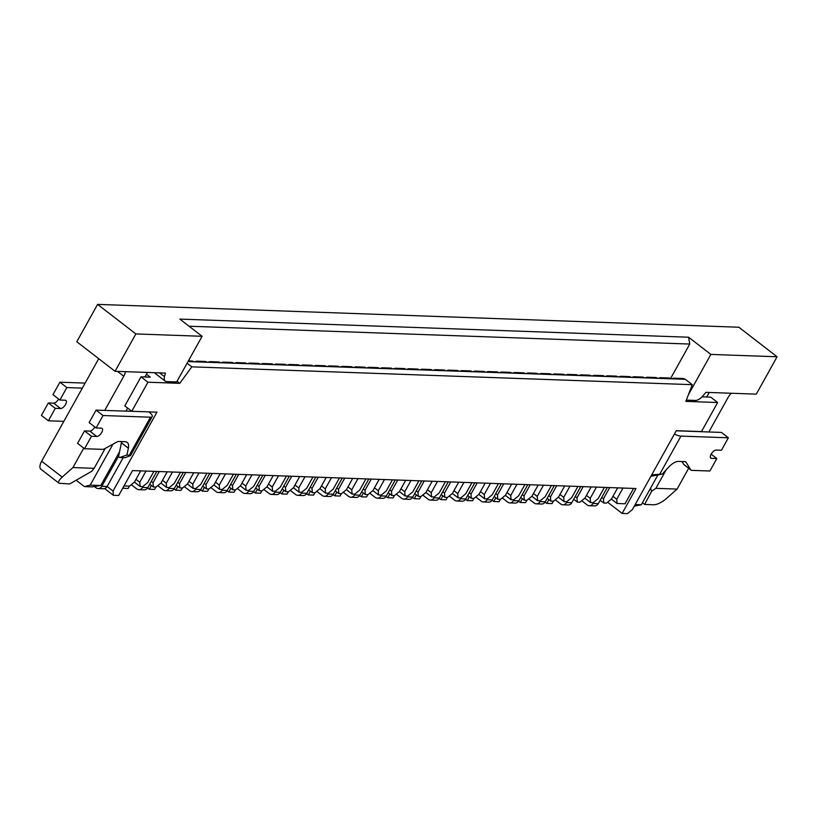 <?xml version="1.0" encoding="UTF-8"?>
<svg xmlns="http://www.w3.org/2000/svg" width="818" height="818" viewBox="0 0 818 818"><rect width="100%" height="100%" fill="white"/><g stroke="black" fill="none" stroke-linecap="round" stroke-linejoin="round"><path stroke-width="1.23" d="M645.392 377.875A4.949 4.172 92 0 1 647.58 377.241A4.949 4.172 92 0 1 649.717 378.028L662.969 378.499A4.949 4.172 -88 0 0 660.832 377.711A4.949 4.172 -88 0 0 658.643 378.345M660.832 377.711L668.776 377.998A4.949 4.172 92 0 1 670.913 378.785L685.3 379.296L683.265 378.509L674.083 378.182A4.949 4.172 92 0 1 676.21 378.979M617.662 487.865L611.424 499.062L606.465 503.121L603.817 503.029L600.187 500.227M603.817 503.029L603.48 498.786L609.707 487.579M618.899 376.934A4.949 4.172 92 0 1 621.087 376.3A4.949 4.172 92 0 1 623.214 377.088L636.465 377.558A4.949 4.172 -88 0 0 634.328 376.771A4.949 4.172 -88 0 0 632.15 377.405M634.328 376.771L642.283 377.047A4.949 4.172 92 0 1 644.42 377.844L649.717 378.028M591.158 486.925L584.931 498.121L579.972 502.18L577.324 502.088L573.694 499.287M577.324 502.088L576.976 497.835L583.214 486.638M592.396 375.994A4.949 4.172 92 0 1 594.584 375.35A4.949 4.172 92 0 1 596.721 376.147L609.972 376.617A4.949 4.172 -88 0 0 607.835 375.82A4.949 4.172 -88 0 0 605.647 376.464M607.835 375.82L615.78 376.106A4.949 4.172 92 0 1 617.917 376.894L623.214 377.088M564.665 485.984L558.428 497.18L553.469 501.24L550.821 501.137L547.191 498.336M550.821 501.137L550.483 496.894L556.721 485.698M565.903 375.043A4.949 4.172 92 0 1 568.091 374.409A4.949 4.172 92 0 1 570.218 375.196L583.469 375.666A4.949 4.172 -88 0 0 581.332 374.879A4.949 4.172 -88 0 0 579.154 375.513M581.332 374.879L589.287 375.165A4.949 4.172 92 0 1 591.424 375.953L596.721 376.147M538.172 485.033L531.935 496.229L526.976 500.289L524.328 500.197L520.698 497.395M524.328 500.197L523.98 495.953L530.217 484.747M539.399 374.102A4.949 4.172 92 0 1 541.588 373.468A4.949 4.172 92 0 1 543.725 374.255L556.976 374.726A4.949 4.172 -88 0 0 554.839 373.938A4.949 4.172 -88 0 0 552.651 374.572M554.839 373.938L562.784 374.215A4.949 4.172 92 0 1 564.921 375.012L570.218 375.196M511.669 484.092L505.432 495.289L500.473 499.348L497.825 499.256L494.195 496.454M497.825 499.256L497.487 495.002L503.724 483.806M512.906 373.161A4.949 4.172 92 0 1 515.095 372.517A4.949 4.172 92 0 1 517.232 373.315L530.473 373.785A4.949 4.172 -88 0 0 528.346 372.988A4.949 4.172 -88 0 0 526.158 373.632M528.346 372.988L536.291 373.274A4.949 4.172 92 0 1 538.428 374.061L543.725 374.255M485.176 483.152L478.939 494.348L473.98 498.407L471.332 498.305L467.702 495.504M471.332 498.305L470.994 494.062L477.221 482.865M486.413 372.21A4.949 4.172 92 0 1 488.591 371.576A4.949 4.172 92 0 1 490.728 372.364L503.98 372.834A4.949 4.172 -88 0 0 501.843 372.047A4.949 4.172 -88 0 0 499.655 372.681M501.843 372.047L509.798 372.333A4.949 4.172 92 0 1 511.925 373.12L517.232 373.315M458.673 482.201L452.446 493.397L447.477 497.456L444.828 497.364L441.199 494.563M444.828 497.364L444.491 493.121L450.728 481.925M459.91 371.27A4.949 4.172 92 0 1 462.098 370.636A4.949 4.172 92 0 1 464.235 371.423L477.477 371.893A4.949 4.172 -88 0 0 475.35 371.106A4.949 4.172 -88 0 0 473.162 371.74M475.35 371.106L483.295 371.382A4.949 4.172 92 0 1 485.432 372.18L490.728 372.364M432.18 481.26L425.943 492.456L420.984 496.516L418.335 496.424L414.706 493.622M418.335 496.424L417.998 492.17L424.225 480.974M433.417 370.329A4.949 4.172 92 0 1 435.595 369.685A4.949 4.172 92 0 1 437.732 370.482L450.984 370.953A4.949 4.172 -88 0 0 448.847 370.155A4.949 4.172 -88 0 0 446.659 370.799M448.847 370.155L456.802 370.442A4.949 4.172 92 0 1 458.929 371.239L464.235 371.423M405.677 480.319L399.45 491.516L394.481 495.575L391.832 495.473L388.202 492.671M391.832 495.473L391.495 491.229L397.732 480.033M406.914 369.378A4.949 4.172 92 0 1 409.102 368.744A4.949 4.172 92 0 1 411.239 369.531L424.481 370.002A4.949 4.172 -88 0 0 422.354 369.215A4.949 4.172 -88 0 0 420.166 369.848M422.354 369.215L430.299 369.501A4.949 4.172 92 0 1 432.436 370.288L437.732 370.482M379.184 479.368L372.947 490.565L367.988 494.624L365.339 494.532L361.709 491.73M365.339 494.532L365.002 490.289L371.229 479.092M380.421 368.437A4.949 4.172 92 0 1 382.609 367.803A4.949 4.172 92 0 1 384.736 368.591L397.988 369.061A4.949 4.172 -88 0 0 395.851 368.274A4.949 4.172 -88 0 0 393.662 368.908M395.851 368.274L403.806 368.55A4.949 4.172 92 0 1 405.933 369.347L411.239 369.531M352.681 478.428L346.454 489.624L341.495 493.683L338.836 493.591L335.206 490.79M338.836 493.591L338.499 489.338L344.736 478.141M353.918 367.497A4.949 4.172 92 0 1 356.106 366.853A4.949 4.172 92 0 1 358.243 367.65L371.495 368.12A4.949 4.172 -88 0 0 369.358 367.323A4.949 4.172 -88 0 0 367.17 367.967M369.358 367.323L377.303 367.609A4.949 4.172 92 0 1 379.44 368.407L384.736 368.591M326.188 477.487L319.95 488.683L314.991 492.743L312.343 492.64L308.713 489.839M312.343 492.64L312.006 488.397L318.233 477.201M327.425 366.546A4.949 4.172 92 0 1 329.613 365.912A4.949 4.172 92 0 1 331.74 366.699L344.991 367.17A4.949 4.172 -88 0 0 342.854 366.382A4.949 4.172 -88 0 0 340.677 367.016M342.854 366.382L350.81 366.668A4.949 4.172 92 0 1 352.947 367.456L358.243 367.65M299.685 476.536L293.457 487.743L288.498 491.792L285.85 491.7L282.22 488.898M285.85 491.7L285.502 487.456L291.74 476.26M300.922 365.605A4.949 4.172 92 0 1 303.11 364.971A4.949 4.172 92 0 1 305.247 365.758L318.499 366.229A4.949 4.172 -88 0 0 316.361 365.441A4.949 4.172 -88 0 0 314.173 366.075M316.361 365.441L324.306 365.718A4.949 4.172 92 0 1 326.443 366.515L331.74 366.699M273.192 475.595L266.954 486.792L261.995 490.851L259.347 490.759L255.717 487.957M259.347 490.759L259.009 486.505L265.247 475.309M274.429 364.664A4.949 4.172 92 0 1 276.617 364.02A4.949 4.172 92 0 1 278.744 364.818L291.995 365.288A4.949 4.172 -88 0 0 289.858 364.491A4.949 4.172 -88 0 0 287.68 365.135M289.858 364.491L297.813 364.777A4.949 4.172 92 0 1 299.95 365.574L305.247 365.758M246.699 474.655L240.461 485.851L235.502 489.91L232.854 489.808L229.224 487.007M232.854 489.808L232.506 485.565L238.744 474.368M247.926 363.713A4.949 4.172 92 0 1 250.114 363.08A4.949 4.172 92 0 1 252.251 363.867L265.502 364.337A4.949 4.172 -88 0 0 263.365 363.55A4.949 4.172 -88 0 0 261.177 364.184M263.365 363.55L271.31 363.836A4.949 4.172 92 0 1 273.447 364.624L278.744 364.818M220.195 473.704L213.958 484.91L208.999 488.959L206.351 488.867L202.721 486.066M206.351 488.867L206.013 484.624L212.251 473.428M221.433 362.773A4.949 4.172 92 0 1 223.621 362.139A4.949 4.172 92 0 1 225.758 362.926L238.999 363.396A4.949 4.172 -88 0 0 236.872 362.609A4.949 4.172 -88 0 0 234.684 363.243M236.872 362.609L244.817 362.895A4.949 4.172 92 0 1 246.954 363.683L252.251 363.867M193.702 472.763L187.465 483.959L182.506 488.019L179.858 487.927L176.228 485.125M179.858 487.927L179.52 483.673L185.747 472.477M194.94 361.832A4.949 4.172 92 0 1 197.118 361.188A4.949 4.172 92 0 1 199.255 361.985L212.506 362.456A4.949 4.172 -88 0 0 210.369 361.658A4.949 4.172 -88 0 0 208.181 362.302M210.369 361.658L218.314 361.945A4.949 4.172 92 0 1 220.451 362.742L225.758 362.926M167.199 471.822L160.972 483.019L156.003 487.078L153.355 486.976L149.725 484.174M153.355 486.976L153.017 482.732L159.254 471.536M657.662 378.315A4.949 4.172 -88 0 0 655.535 377.527L647.58 377.241M604.41 487.395L598.183 498.591L593.214 502.651L590.565 502.559L584.88 498.162M631.169 377.374A4.949 4.172 -88 0 0 629.032 376.577L621.087 376.3M577.917 486.454L571.68 497.651L566.721 501.71L564.072 501.618L558.377 497.221M604.666 376.423A4.949 4.172 -88 0 0 602.539 375.636L594.584 375.35M551.414 485.503L545.187 496.71L540.217 500.759L537.569 500.667L531.884 496.281M578.173 375.482A4.949 4.172 -88 0 0 576.036 374.695L568.091 374.409M524.921 484.563L518.684 495.759L513.724 499.818L511.076 499.726L505.381 495.33M551.669 374.542A4.949 4.172 -88 0 0 549.543 373.744L541.588 373.468M498.418 483.622L492.191 494.818L487.231 498.878L484.573 498.786L478.888 494.389M525.176 373.591A4.949 4.172 -88 0 0 523.039 372.803L515.095 372.517M471.925 482.671L465.687 493.878L460.728 497.927L458.08 497.835L452.395 493.448M498.683 372.65A4.949 4.172 -88 0 0 496.546 371.863L488.591 371.576M445.421 481.73L439.194 492.927L434.235 496.986L431.587 496.894L425.892 492.497M472.18 371.709A4.949 4.172 -88 0 0 470.043 370.912L462.098 370.636M418.928 480.79L412.691 491.986L407.732 496.045L405.084 495.953L399.399 491.557M445.687 370.759A4.949 4.172 -88 0 0 443.55 369.971L435.595 369.685M392.435 479.839L386.198 491.045L381.239 495.094L378.591 495.002L372.896 490.616M419.184 369.818A4.949 4.172 -88 0 0 417.047 369.03L409.102 368.744M365.932 478.898L359.695 490.094L354.736 494.154L352.088 494.062L346.403 489.665M392.691 368.877A4.949 4.172 -88 0 0 390.554 368.08L382.609 367.803M339.439 477.957L333.202 489.154L328.243 493.213L325.595 493.121L319.899 488.724M366.188 367.926A4.949 4.172 -88 0 0 364.051 367.139L356.106 366.853M312.936 477.006L306.709 488.213L301.74 492.262L299.091 492.17L293.406 487.784M339.695 366.985A4.949 4.172 -88 0 0 337.558 366.198L329.613 365.912M286.443 476.066L280.206 487.262L275.247 491.321L272.599 491.229L266.903 486.833M313.192 366.045A4.949 4.172 -88 0 0 311.065 365.247L303.11 364.971M259.94 475.125L253.713 486.321L248.744 490.381L246.095 490.289L240.41 485.892M286.699 365.094A4.949 4.172 -88 0 0 284.562 364.307L276.617 364.02M233.447 474.174L227.21 485.381L222.251 489.43L219.602 489.338L213.907 484.951M260.196 364.153A4.949 4.172 -88 0 0 258.069 363.366L250.114 363.08M206.944 473.233L200.717 484.43L195.758 488.489L193.099 488.397L187.414 484M233.703 363.212A4.949 4.172 -88 0 0 231.566 362.415L223.621 362.139M180.451 472.293L174.214 483.489L169.254 487.548L166.606 487.456L160.921 483.06M207.21 362.262A4.949 4.172 -88 0 0 205.073 361.474L197.118 361.188M153.948 471.342L147.721 482.548L142.761 486.598L140.113 486.505L134.418 482.119M188.416 360.881L191.821 361.004A4.949 4.172 92 0 1 193.958 361.791L199.255 361.985M140.706 470.871L134.469 482.078L129.51 486.127L123.999 485.933M187.118 363.202L191.831 366.842L692.253 384.675L685.852 401.382L717.652 402.517L701.476 431.577L676.302 430.677L632.396 509.563L627.437 513.622L622.13 513.428L635.995 488.52L132.547 470.585L118.682 495.493L113.375 495.309L104.673 488.581M191.831 366.842L179.745 383.345L177.066 381.28M94.428 486.526L96.033 487.773A4.949 4.172 -88 0 0 98.17 488.561L103.467 488.745A4.949 4.172 -88 0 0 107.127 486.495L113.037 491.056L156.944 412.17L131.77 411.28L147.946 382.211L179.745 383.345M113.037 491.056L113.375 495.309M622.13 513.428L607.59 502.201M702.028 396.832L710.689 397.139L717.652 402.517M131.77 411.28L124.817 405.902L140.993 376.842L150.267 377.17L146.483 374.255M140.993 376.842L147.946 382.211M84.397 486.587L90.184 485.125L100.778 485.493L92.342 486.874L84.397 486.587L76.146 480.217M90.184 485.125L112.986 444.164M100.778 485.493L119.561 451.771M657.938 474.921L641.332 504.757L634.277 506.178M635.187 504.542L641.332 504.757M692.253 384.675L685.3 379.296M671.895 378.826A4.949 4.172 92 0 1 674.083 378.182M633.561 488.438L625.013 503.786L617.069 503.499L611.373 499.113M135.993 479.348L139.766 482.262L146.003 471.066M139.766 482.262L140.113 486.505M162.485 480.289L166.269 483.203L172.496 472.006M166.269 483.203L166.606 487.456M188.989 481.229L192.762 484.154L198.999 472.947M192.762 484.154L193.099 488.397M215.482 482.18L219.265 485.094L225.492 473.898M219.265 485.094L219.602 489.338M241.985 483.121L245.758 486.035L251.995 474.839M245.758 486.035L246.095 490.289M268.478 484.062L272.261 486.986L278.488 475.779M272.261 486.986L272.599 491.229M294.971 485.013L298.754 487.927L304.991 476.73M298.754 487.927L299.091 492.17M321.474 485.953L325.257 488.867L331.484 477.671M325.257 488.867L325.595 493.121M347.967 486.894L351.75 489.818L357.987 478.612M351.75 489.818L352.088 494.062M374.47 487.835L378.243 490.759L384.48 479.563M378.243 490.759L378.591 495.002M400.963 488.786L404.746 491.7L410.984 480.503M404.746 491.7L405.084 495.953M427.466 489.726L431.239 492.651L437.477 481.444M431.239 492.651L431.587 496.894M453.959 490.667L457.743 493.591L463.97 482.395M457.743 493.591L458.08 497.835M480.463 491.618L484.236 494.532L490.473 483.336M484.236 494.532L484.573 498.786M506.955 492.559L510.739 495.483L516.966 484.276M510.739 495.483L511.076 499.726M533.459 493.499L537.232 496.424L543.469 485.227M537.232 496.424L537.569 500.667M559.952 494.45L563.735 497.364L569.962 486.168M563.735 497.364L564.072 501.618M586.445 495.391L590.228 498.315L596.465 487.109M590.228 498.315L590.565 502.559M612.948 496.332L616.731 499.256L622.958 488.06M616.731 499.256L617.069 503.499M151.279 481.393L153.017 482.732M177.772 482.334L179.52 483.673M204.275 483.274L206.013 484.624M230.768 484.225L232.506 485.565M257.271 485.166L259.009 486.505M283.764 486.107L285.502 487.456M310.267 487.058L312.006 488.397M336.76 487.998L338.499 489.338M363.264 488.939L365.002 490.289M389.757 489.89L391.495 491.229M416.26 490.831L417.998 492.17M442.753 491.771L444.491 493.121M469.246 492.722L470.994 494.062M495.749 493.663L497.487 495.002M522.242 494.604L523.98 495.953M548.745 495.555L550.483 496.894M575.238 496.495L576.976 497.835M601.741 497.436L603.48 498.786M710.852 354.419L688.592 337.221L179.837 319.092L202.097 336.29L176.678 381.955L166.627 381.597A9.888 4.54 -52.3 0 1 165.205 381.127A9.888 4.54 -52.3 0 1 164.5 376.638L165.41 373.09L115.062 371.29L76.79 341.75L97.598 304.378L738.838 327.231L777.1 356.771L710.852 354.419L688.357 394.828M777.1 356.771L756.302 394.143L705.954 392.343L702.959 395.82A9.888 4.54 -52.3 0 1 695.484 400.442L686.333 400.114M202.097 336.29L135.86 333.928L97.598 304.378M115.062 371.29L135.86 333.928M688.592 337.221L689.758 344.061L670.566 378.55M689.758 344.061L189.06 326.218M666.2 469.798L655.872 488.336L677.079 489.092L666.343 498.612C661.69 502.456 657.539 504.501 653.889 504.778L644.615 504.45L642.447 502.763M677.079 489.092L688.664 468.274M708.869 431.976L727.918 397.752A9.888 4.54 -52.3 0 1 731.302 393.254M709.237 392.466L706.711 396.996M644.615 504.45L651.609 491.291L655.872 488.336M650.586 488.131L651.609 491.291M94.131 468.325L72.925 467.569L62.199 477.088L41.646 461.219A9.888 4.54 127.7 0 0 40.9 469.235L59.049 483.254L69.612 483.959L91.667 471.342L94.131 468.325L105.215 448.397M41.646 461.219L98.722 358.673M125.921 411.209L127.649 408.09M144.97 376.986L147.485 372.446M125.43 371.669A9.888 4.54 -52.3 0 1 123.763 376.229L117.485 371.382M72.925 467.569L83.753 448.121M104.724 410.452L123.763 376.229M62.199 477.088C59.019 480.043 57.966 482.099 59.049 483.254M711.149 454.174L716.824 458.55L709.891 471.004L691.875 470.37A6.166 2.832 127.7 0 1 690.985 470.074A6.166 2.832 127.7 0 1 690.658 469.706L686.118 462.313A6.166 2.832 -52.3 0 0 685.791 461.945A6.166 2.832 -52.3 0 0 684.901 461.649L678.541 461.424A14.233 6.534 -52.3 0 0 668.378 467.415L662.263 474.092L651.711 474.859M674.4 434.092A10.389 2.883 29.1 0 0 680.944 436.106L728.378 437.794L721.445 450.248L716.139 450.064A4.949 2.27 127.7 0 0 711.578 453.458A4.949 2.27 127.7 0 0 710.811 458.121A4.949 2.27 127.7 0 0 711.517 458.366L716.824 458.55M681.987 461.546L683.695 464.327A6.166 2.832 127.7 0 0 684.022 464.696L690.985 470.074M728.378 437.794L721.415 432.425L676.23 430.81M650.913 476.281L662.263 474.092M48.364 420.789L41.411 415.421L48.344 402.967L55.297 408.335L48.364 420.789L63.845 421.342M58.63 399.041A4.949 2.27 -52.3 0 1 53.64 403.151L48.344 402.967M59.898 382.2L66.851 387.579L59.919 400.033L52.965 394.665L59.898 382.2L85.123 383.1M66.851 387.579L82.332 388.131M59.919 400.033L65.225 400.217A4.949 2.27 -52.3 0 1 65.931 400.462A4.949 2.27 -52.3 0 1 65.164 405.125A4.949 2.27 -52.3 0 1 60.604 408.519L55.297 408.335M84.54 448.724L91.473 436.27L84.52 430.902L77.587 443.356L84.54 448.724L102.567 449.368A6.166 2.832 127.7 0 0 104.459 448.816L116.882 442.037A6.166 2.832 -52.3 0 1 118.774 441.475L125.134 441.71A14.233 6.534 -52.3 0 1 127.179 442.385A14.233 6.534 -52.3 0 1 128.365 448.172L126.954 455.023L130.553 455.565L125.113 457.722L119.663 457.528L118.549 456.669L121.401 442.804L128.365 448.172M129.367 455.105L150.461 417.2L103.027 415.513L96.095 427.967L101.401 428.162A4.949 2.27 127.7 0 1 102.107 428.397A4.949 2.27 127.7 0 1 101.34 433.059A4.949 2.27 127.7 0 1 96.78 436.464L91.473 436.27M84.52 430.902L89.816 431.086A4.949 2.27 127.7 0 0 94.806 426.976M143.559 411.699L96.074 410.145L89.142 422.599L96.095 427.967M121.596 441.577A14.233 6.534 -52.3 0 1 121.401 442.804M98.17 488.561A4.949 4.172 -88 0 0 101.831 486.301L118.467 456.413M101.831 486.301L107.127 486.495L123.181 457.651M150.461 417.2A10.389 2.883 29.1 0 0 152.23 416.618A10.389 2.883 29.1 0 0 148.886 411.883M103.027 415.513L96.074 410.145M126.954 455.023L119.663 457.528M143.15 486.281L142.516 487.426L147.813 487.62L156.811 471.444M142.516 487.426A4.949 4.172 -88 0 1 138.856 489.685A4.949 4.172 -88 0 1 136.718 488.898L131.279 484.685M138.856 489.685L144.162 489.88A4.949 4.172 -88 0 0 147.813 487.62M169.653 487.221L169.009 488.377L174.306 488.561L183.314 472.395M169.009 488.377A4.949 4.172 -88 0 1 165.359 490.626A4.949 4.172 -88 0 1 163.222 489.839L157.772 485.636M129.408 486.127L128.099 488.489L122.71 488.244M124.111 485.943L122.792 488.305M165.359 490.626L170.655 490.82A4.949 4.172 -88 0 0 174.306 488.561M196.146 488.172L195.512 489.317L200.809 489.512L209.807 473.336M195.512 489.317A4.949 4.172 -88 0 1 191.852 491.577A4.949 4.172 -88 0 1 189.715 490.78L184.265 486.577M155.911 487.068L154.592 489.44L149.295 489.246L147.608 487.947M151.402 485.463L149.295 489.246M191.852 491.577L197.148 491.761A4.949 4.172 -88 0 0 200.809 489.512M222.649 489.113L222.005 490.258L227.302 490.452L236.31 474.276M222.005 490.258A4.949 4.172 -88 0 1 218.355 492.518A4.949 4.172 -88 0 1 216.218 491.73L210.768 487.518M182.404 488.019L181.085 490.381L175.788 490.186L174.111 488.898M177.895 486.413L175.788 490.186M218.355 492.518L223.651 492.712A4.949 4.172 -88 0 0 227.302 490.452M249.142 490.054L248.508 491.209L253.805 491.393L262.803 475.227M248.508 491.209A4.949 4.172 -88 0 1 244.848 493.459A4.949 4.172 -88 0 1 242.711 492.671L237.261 488.458M208.907 488.959L207.588 491.321L202.291 491.137L200.604 489.839M204.388 487.354L202.291 491.137M244.848 493.459L250.144 493.653A4.949 4.172 -88 0 0 253.805 491.393M275.646 491.004L275.001 492.15L280.298 492.344L289.306 476.168M275.001 492.15A4.949 4.172 -88 0 1 271.351 494.409A4.949 4.172 -88 0 1 269.214 493.612L263.764 489.409M235.4 489.9L234.081 492.272L228.784 492.078L227.107 490.78M230.891 488.295L228.784 492.078M271.351 494.409L276.648 494.593A4.949 4.172 -88 0 0 280.298 492.344M302.139 491.945L301.494 493.09L306.801 493.285L315.799 477.109M301.494 493.09A4.949 4.172 -88 0 1 297.844 495.35A4.949 4.172 -88 0 1 295.707 494.563L290.257 490.35M261.903 490.851L260.584 493.213L255.288 493.019L253.6 491.73M257.384 489.246L255.288 493.019M297.844 495.35L303.141 495.544A4.949 4.172 -88 0 0 306.801 493.285M328.642 492.886L327.998 494.041L333.294 494.225L342.292 478.06M327.998 494.041A4.949 4.172 -88 0 1 324.337 496.291A4.949 4.172 -88 0 1 322.21 495.504L316.76 491.291M288.396 491.792L287.077 494.154L281.781 493.97L280.104 492.671M283.887 490.186L281.781 493.97M324.337 496.291L329.644 496.485A4.949 4.172 -88 0 0 333.294 494.225M355.135 493.837L354.491 494.982L359.797 495.176L368.795 479M354.491 494.982A4.949 4.172 -88 0 1 350.84 497.242A4.949 4.172 -88 0 1 348.703 496.444L343.253 492.242M314.889 492.733L313.58 495.105L308.274 494.91L306.597 493.612M310.38 491.127L308.274 494.91M350.84 497.242L356.137 497.426A4.949 4.172 -88 0 0 359.797 495.176M381.628 494.778L380.994 495.923L386.29 496.117L395.288 479.941M380.994 495.923A4.949 4.172 -88 0 1 377.333 498.182A4.949 4.172 -88 0 1 375.206 497.395L369.756 493.182M341.392 493.683L340.073 496.045L334.777 495.851L333.1 494.563M336.883 492.078L334.777 495.851M377.333 498.182L382.64 498.377A4.949 4.172 -88 0 0 386.29 496.117M408.131 495.718L407.487 496.874L412.793 497.058L421.791 480.892M407.487 496.874A4.949 4.172 -88 0 1 403.836 499.123A4.949 4.172 -88 0 1 401.699 498.336L396.249 494.123M367.885 494.624L366.576 496.986L361.27 496.802L359.593 495.504M363.376 493.019L361.27 496.802M403.836 499.123L409.133 499.317A4.949 4.172 -88 0 0 412.793 497.058M434.624 496.659L433.99 497.814L439.286 497.998L448.284 481.833M433.99 497.814A4.949 4.172 -88 0 1 430.329 500.074A4.949 4.172 -88 0 1 428.203 499.277L422.753 495.074M394.388 495.565L393.069 497.937L387.773 497.743L386.086 496.444M389.879 493.96L387.773 497.743M430.329 500.074L435.636 500.258A4.949 4.172 -88 0 0 439.286 497.998M461.127 497.61L460.483 498.755L465.779 498.949L474.788 482.773M460.483 498.755A4.949 4.172 -88 0 1 456.833 501.015A4.949 4.172 -88 0 1 454.696 500.227L449.246 496.015M420.881 496.516L419.573 498.878L414.266 498.683L412.589 497.395M416.372 494.91L414.266 498.683M456.833 501.015L462.129 501.209A4.949 4.172 -88 0 0 465.779 498.949M487.62 498.551L486.986 499.706L492.283 499.89L501.281 483.724M486.986 499.706A4.949 4.172 -88 0 1 483.326 501.955A4.949 4.172 -88 0 1 481.189 501.168L475.739 496.955M447.385 497.456L446.066 499.818L440.769 499.634L439.082 498.336M442.875 495.851L440.769 499.634M483.326 501.955L488.622 502.15A4.949 4.172 -88 0 0 492.283 499.89M514.123 499.491L513.479 500.647L518.776 500.831L527.784 484.665M513.479 500.647A4.949 4.172 -88 0 1 509.829 502.906A4.949 4.172 -88 0 1 507.692 502.109L502.242 497.906M473.878 498.397L472.559 500.769L467.262 500.575L465.585 499.277M469.368 496.792L467.262 500.575M509.829 502.906L515.125 503.09A4.949 4.172 -88 0 0 518.776 500.831M540.616 500.442L539.982 501.587L545.279 501.782L554.277 485.606M539.982 501.587A4.949 4.172 -88 0 1 536.322 503.847A4.949 4.172 -88 0 1 534.185 503.06L528.735 498.847M500.381 499.348L499.062 501.71L493.765 501.516L492.078 500.227M495.861 497.743L493.765 501.516M536.322 503.847L541.618 504.041A4.949 4.172 -88 0 0 545.279 501.782M567.119 501.383L566.475 502.538L571.772 502.722L580.78 486.557M566.475 502.538A4.949 4.172 -88 0 1 562.825 504.788A4.949 4.172 -88 0 1 560.688 504L555.238 499.788M526.874 500.289L525.555 502.651L520.258 502.467L518.581 501.168M522.365 498.683L520.258 502.467M562.825 504.788L568.121 504.982A4.949 4.172 -88 0 0 571.772 502.722M593.612 502.324L592.968 503.479L598.275 503.663L607.273 487.497M592.968 503.479A4.949 4.172 -88 0 1 589.318 505.739A4.949 4.172 -88 0 1 587.181 504.941L581.731 500.739M553.377 501.229L552.058 503.602L546.761 503.407L545.074 502.109M548.858 499.624L546.761 503.407M589.318 505.739L594.614 505.923A4.949 4.172 -88 0 0 598.275 503.663M662.969 378.499L670.913 378.785M636.465 377.558L644.42 377.844M609.972 376.617L617.917 376.894M583.469 375.666L591.424 375.953M556.976 374.726L564.921 375.012M530.473 373.785L538.428 374.061M503.98 372.834L511.925 373.12M477.477 371.893L485.432 372.18M450.984 370.953L458.929 371.239M424.481 370.002L432.436 370.288M397.988 369.061L405.933 369.347M371.495 368.12L379.44 368.407M344.991 367.17L352.947 367.456M318.499 366.229L326.443 366.515M291.995 365.288L299.95 365.574M265.502 364.337L273.447 364.624M238.999 363.396L246.954 363.683M212.506 362.456L220.451 362.742M188.028 361.587L193.958 361.791M164.5 376.638L159.633 372.885M680.944 436.106L659.85 474M710.402 457.497L711.517 458.366M685.351 461.72L686.118 462.313M683.695 464.327L690.658 469.706M89.816 431.086L96.78 436.464M60.604 408.519L53.64 403.151M165.205 381.127L154.285 372.691M130.553 455.565L152.23 416.618"/></g></svg>
